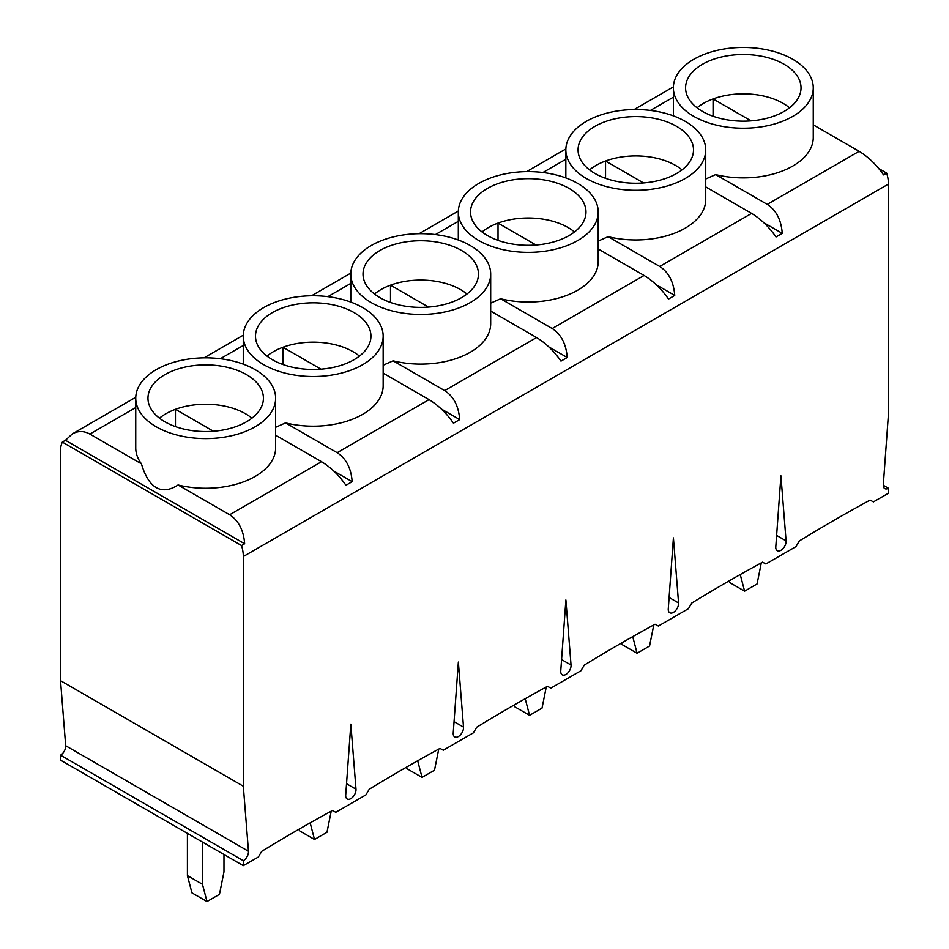 <?xml version="1.0" encoding="UTF-8"?>
<svg xmlns="http://www.w3.org/2000/svg" width="949" height="949" viewBox="0 0 949 949"><rect width="100%" height="100%" fill="white"/><g stroke="black" fill="none" stroke-linecap="round" stroke-linejoin="round"><path stroke-width="1.42" d="M223.976 854.491L223.976 871.882L219.456 894.349L206.989 901.55L191.935 892.855L187.416 875.607L202.469 884.29L206.989 901.55M888.466 488.237A7.295 4.211 120 0 1 884.812 488.605A7.295 4.211 120 0 1 883.317 484.725L888.466 413.74L888.466 184.059L243.324 556.517L243.324 786.211L248.472 851.253A7.295 4.211 120 0 1 243.324 860.696L60.534 755.167L60.534 760.137L243.324 865.666L258.377 856.983L261.71 851.324A1751.724 1011.361 120 0 1 332.458 810.482L335.792 812.285L365.899 794.894L369.232 789.248A1751.724 1011.361 120 0 1 439.98 748.405L443.313 750.208L473.421 732.818L476.754 727.171A1751.724 1011.361 120 0 1 547.502 686.329L550.835 688.132L580.942 670.741L584.276 665.095A1751.724 1011.361 120 0 1 655.035 624.252L658.357 626.043L688.464 608.665L691.797 603.018A1751.724 1011.361 120 0 1 762.557 562.176L765.89 563.967L795.986 546.588L799.319 540.942A1751.724 1011.361 120 0 1 870.079 500.099L873.412 501.891L888.466 493.207L888.466 488.237L883.294 485.259M60.534 755.167A7.295 4.211 120 0 0 65.683 745.724L60.534 680.682L243.324 786.211M243.324 556.517A30.415 17.556 -120 0 0 241.532 545.545L62.337 442.092A30.415 17.556 -120 0 0 60.534 450.989L60.534 680.682M355.994 789.177A7.295 4.211 120 0 1 353.028 796.804A7.295 4.211 120 0 1 347.204 798.987A7.295 4.211 120 0 1 345.709 795.12L350.845 724.134L355.994 789.177L346.539 783.72M571.037 665.024A7.295 4.211 120 0 1 568.071 672.651A7.295 4.211 120 0 1 562.247 674.834A7.295 4.211 120 0 1 560.752 670.955L565.889 599.982L571.037 665.024L561.583 659.567M786.08 540.871A7.295 4.211 120 0 1 783.115 548.498A7.295 4.211 120 0 1 777.29 550.681A7.295 4.211 120 0 1 775.796 546.802L780.932 475.817L786.08 540.871L776.626 535.414M678.559 602.947A7.295 4.211 120 0 1 675.593 610.575A7.295 4.211 120 0 1 669.769 612.757A7.295 4.211 120 0 1 668.274 608.878L673.41 537.893L678.559 602.947L669.104 597.49M463.515 727.1A7.295 4.211 120 0 1 460.55 734.728A7.295 4.211 120 0 1 454.725 736.91A7.295 4.211 120 0 1 453.231 733.043L458.367 662.058L463.515 727.1L454.061 721.643M243.324 860.696L243.324 865.666M813.257 124.829L859.142 151.318C868.406 156.976 876.544 164.829 883.543 174.889L886.663 173.086L878.786 168.542M886.663 173.086A30.415 17.556 60 0 1 888.466 184.059M859.142 151.318L767.243 204.379C776.211 210.203 781.217 219.86 782.261 233.359L776.021 236.965C769.022 226.906 760.884 219.053 751.62 213.395L659.721 266.455C668.689 272.28 673.695 281.948 674.739 295.436L668.499 299.042C661.5 288.982 653.363 281.129 644.098 275.471L552.199 328.532C561.167 334.356 566.173 344.024 567.217 357.512L560.978 361.118C553.979 351.059 545.841 343.206 536.576 337.547L444.678 390.608C453.646 396.433 458.652 406.101 459.696 419.6L453.456 423.195C446.457 413.135 438.319 405.282 429.055 399.624L337.156 452.685C346.124 458.509 351.13 468.177 352.174 481.677L345.934 485.271C338.935 475.212 330.798 467.359 321.533 461.7L229.634 514.761C238.602 520.586 243.608 530.254 244.652 543.753L65.457 440.289L62.337 442.092M65.457 440.289L72.361 433.871C78.091 430.727 83.927 430.787 89.858 434.061L141.437 463.836A69.941 40.38 180 0 1 135.743 447.881L135.743 398.224A69.941 40.38 180 0 1 205.696 357.832A69.941 40.38 180 0 1 275.637 398.224A69.941 40.38 180 0 1 232.458 435.532A69.941 40.38 180 0 1 156.229 426.777A69.941 40.38 180 0 1 135.743 398.224M241.532 545.545L244.652 543.753M697.088 107.795A56.264 32.48 180 0 1 713.067 98.933A56.264 32.48 180 0 1 789.521 107.795M694.632 69.918A57.723 33.322 180 0 1 784.123 64.271A57.723 33.322 180 0 1 801.015 88.565A57.723 33.322 180 0 1 743.304 121.164A57.723 33.322 180 0 1 685.593 88.565A57.723 33.322 180 0 1 694.632 69.918M729.129 580.883L729.544 582.472L744.597 591.168L740.244 574.548M761.312 562.852L757.065 583.967L744.597 591.168M589.566 169.871A56.264 32.48 180 0 1 605.545 161.01A56.264 32.48 180 0 1 681.999 169.871M587.111 131.994A57.723 33.322 180 0 1 676.601 126.347A57.723 33.322 180 0 1 693.494 150.642A57.723 33.322 180 0 1 635.783 183.24A57.723 33.322 180 0 1 578.071 150.642A57.723 33.322 180 0 1 587.111 131.994M621.607 642.959L622.022 644.549L637.076 653.244L632.722 636.625M653.79 624.928L649.543 646.044L637.076 653.244M482.045 231.959A56.264 32.48 180 0 1 498.023 223.086A56.264 32.48 180 0 1 574.477 231.959M479.589 194.071A57.723 33.322 180 0 1 569.08 188.424A57.723 33.322 180 0 1 585.972 212.718A57.723 33.322 180 0 1 528.261 245.317A57.723 33.322 180 0 1 470.55 212.718A57.723 33.322 180 0 1 479.589 194.071M514.085 705.048L514.5 706.625L529.554 715.321L525.2 698.701M546.268 687.005L542.021 708.12L529.554 715.321M374.523 294.036A56.264 32.48 180 0 1 390.502 285.163A56.264 32.48 180 0 1 466.955 294.036M372.067 256.159A57.723 33.322 180 0 1 461.558 250.5A57.723 33.322 180 0 1 478.45 274.795A57.723 33.322 180 0 1 420.739 307.393A57.723 33.322 180 0 1 363.028 274.795A57.723 33.322 180 0 1 372.067 256.159M406.563 767.124L406.979 768.702L422.032 777.397L417.679 760.778M438.746 749.081L434.5 770.197L422.032 777.397M267.001 356.112A56.264 32.48 180 0 1 282.98 347.239A56.264 32.48 180 0 1 359.434 356.112M264.546 318.235A57.723 33.322 180 0 1 354.036 312.577A57.723 33.322 180 0 1 370.929 336.871A57.723 33.322 180 0 1 313.217 369.469A57.723 33.322 180 0 1 255.506 336.871A57.723 33.322 180 0 1 264.546 318.235M299.042 829.201L299.457 830.778L314.51 839.474L310.157 822.854M331.225 811.158L326.978 832.273L314.51 839.474M159.479 418.189A56.264 32.48 180 0 1 175.458 409.316A56.264 32.48 180 0 1 251.912 418.189M157.024 380.312A57.723 33.322 180 0 1 246.515 374.653A57.723 33.322 180 0 1 263.407 398.948A57.723 33.322 180 0 1 205.696 431.546A57.723 33.322 180 0 1 147.985 398.948A57.723 33.322 180 0 1 157.024 380.312M202.469 842.083L202.469 884.29M187.416 833.388L187.416 875.607M175.458 426.611L175.458 409.316L213.43 431.249M275.637 398.224L275.637 447.881A69.941 40.38 180 0 1 178.056 484.975C169.847 490.313 162.576 491.179 156.229 487.584C149.93 483.871 144.995 475.959 141.437 463.836M229.634 514.761L178.056 484.975M321.533 461.7L275.637 435.211M282.98 364.535L282.98 347.239L320.952 369.173M263.751 364.701A69.941 40.38 180 0 1 243.264 336.148A69.941 40.38 180 0 1 313.217 295.756A69.941 40.38 180 0 1 383.159 336.148A69.941 40.38 180 0 1 339.979 373.455A69.941 40.38 180 0 1 263.751 364.701M383.159 336.148L383.159 385.804A69.941 40.38 180 0 1 285.578 422.898L275.637 427.287M352.174 481.677L333.775 471.048M337.156 452.685L285.578 422.898M429.055 399.624L383.159 373.135M390.502 302.446L390.502 285.163L428.474 307.085M371.284 302.624A69.941 40.38 180 0 1 350.786 274.071A69.941 40.38 180 0 1 420.739 233.679A69.941 40.38 180 0 1 490.68 274.071A69.941 40.38 180 0 1 447.501 311.379A69.941 40.38 180 0 1 371.284 302.624M490.68 274.071L490.68 323.728A69.941 40.38 180 0 1 393.1 360.822L383.159 365.211M459.696 419.6L441.297 408.972M444.678 390.608L393.1 360.822M536.576 337.547L490.68 311.058M498.023 240.37L498.023 223.086L536.007 245.008M478.806 240.548A69.941 40.38 180 0 1 458.32 211.983A69.941 40.38 180 0 1 528.261 171.603A69.941 40.38 180 0 1 598.214 211.983A69.941 40.38 180 0 1 555.035 249.302A69.941 40.38 180 0 1 478.806 240.548M598.214 211.983L598.214 261.651A69.941 40.38 180 0 1 500.621 298.745L490.68 303.134M567.217 357.512L548.819 346.895M552.199 328.532L500.621 298.745M644.098 275.471L598.214 248.982M605.545 178.293L605.545 161.01L643.529 182.932M586.328 178.471A69.941 40.38 180 0 1 565.841 149.906A69.941 40.38 180 0 1 635.783 109.526A69.941 40.38 180 0 1 705.736 149.906A69.941 40.38 180 0 1 662.556 187.226A69.941 40.38 180 0 1 586.328 178.471M705.736 149.906L705.736 199.575A69.941 40.38 180 0 1 608.143 236.669L598.214 241.058M674.739 295.436L656.34 284.819M659.721 266.455L608.143 236.669M751.62 213.395L705.736 186.906M713.067 116.217L713.067 98.933L751.05 120.855M693.849 116.395A69.941 40.38 180 0 1 673.363 87.83A69.941 40.38 180 0 1 743.304 47.45A69.941 40.38 180 0 1 813.257 87.83A69.941 40.38 180 0 1 770.078 125.138A69.941 40.38 180 0 1 693.849 116.395M813.257 87.83L813.257 137.498A69.941 40.38 180 0 1 715.665 174.592L705.736 178.981M782.261 233.359L763.862 222.742M767.243 204.379L715.665 174.592M135.743 407.572L89.858 434.061M243.264 345.483L220.334 358.734M350.786 283.407L327.856 296.657M458.32 221.331L435.377 234.581M565.841 159.254L542.899 172.504M673.363 97.178L650.421 110.416M248.472 851.253L65.683 745.724M72.361 433.871L135.766 397.275M204.047 357.844L243.288 335.187M311.569 295.768L350.81 273.11M419.09 233.691L458.331 211.034M526.612 171.615L565.853 148.957M634.134 109.538L673.375 86.881M243.264 336.148L243.264 364.155M350.786 274.071L350.786 302.079M458.32 211.983L458.32 240.002M565.841 149.906L565.841 177.926M673.363 87.83L673.363 115.849"/></g></svg>
